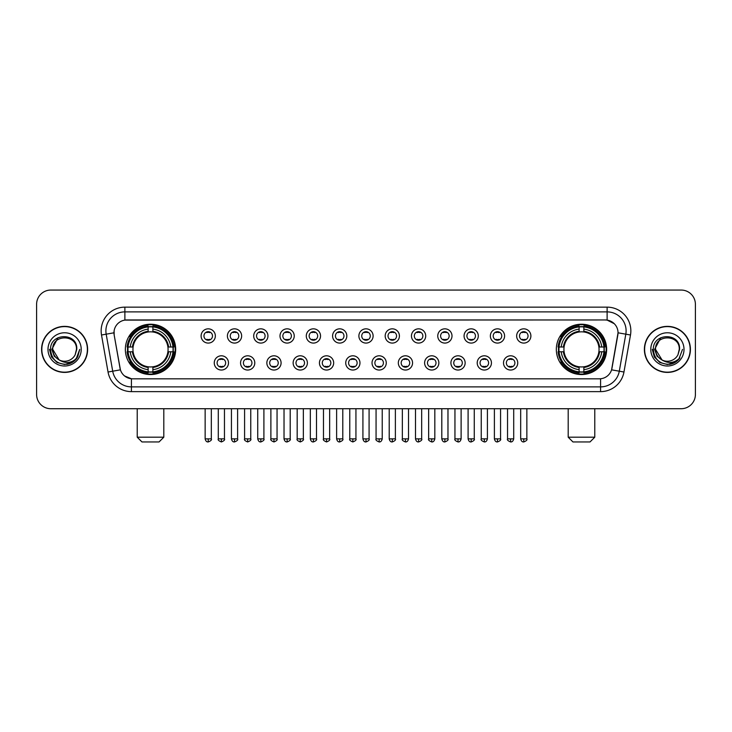<?xml version="1.0" encoding="UTF-8"?>
<svg xmlns="http://www.w3.org/2000/svg" width="732" height="732" viewBox="0 0 732 732"><rect width="100%" height="100%" fill="white"/><g stroke="black" fill="none" stroke-linecap="round" stroke-linejoin="round"><path stroke-width="1.1" d="M556.329 349.384A25.153 25.153 0 0 0 581.483 374.546A25.153 25.153 0 0 0 606.645 349.384A25.153 25.153 0 0 0 581.483 324.23A25.153 25.153 0 0 0 556.329 349.384M125.355 349.384A25.153 25.153 0 0 0 150.518 374.546A25.153 25.153 0 0 0 175.671 349.384A25.153 25.153 0 0 0 150.518 324.23A25.153 25.153 0 0 0 125.355 349.384M228.494 362.916A7.119 7.119 0 0 1 221.375 370.035A7.119 7.119 0 0 1 214.256 362.916A7.119 7.119 0 0 1 221.375 355.798A7.119 7.119 0 0 1 228.494 362.916M217.102 362.916A4.273 4.273 0 0 0 221.375 367.19A4.273 4.273 0 0 0 225.648 362.916A4.273 4.273 0 0 0 221.375 358.643A4.273 4.273 0 0 0 217.102 362.916M254.791 362.916A7.119 7.119 0 0 1 247.672 370.035A7.119 7.119 0 0 1 240.553 362.916A7.119 7.119 0 0 1 247.672 355.798A7.119 7.119 0 0 1 254.791 362.916M243.399 362.916A4.273 4.273 0 0 0 247.672 367.19A4.273 4.273 0 0 0 251.945 362.916A4.273 4.273 0 0 0 247.672 358.643A4.273 4.273 0 0 0 243.399 362.916M281.088 362.916A7.119 7.119 0 0 1 273.969 370.035A7.119 7.119 0 0 1 266.851 362.916A7.119 7.119 0 0 1 273.969 355.798A7.119 7.119 0 0 1 281.088 362.916M269.696 362.916A4.273 4.273 0 0 0 273.969 367.19A4.273 4.273 0 0 0 278.242 362.916A4.273 4.273 0 0 0 273.969 358.643A4.273 4.273 0 0 0 269.696 362.916M307.385 362.916A7.119 7.119 0 0 1 300.266 370.035A7.119 7.119 0 0 1 293.139 362.916A7.119 7.119 0 0 1 300.266 355.798A7.119 7.119 0 0 1 307.385 362.916M295.993 362.916A4.273 4.273 0 0 0 300.266 367.19A4.273 4.273 0 0 0 304.53 362.916A4.273 4.273 0 0 0 300.266 358.643A4.273 4.273 0 0 0 295.993 362.916M333.673 362.916A7.119 7.119 0 0 1 326.554 370.035A7.119 7.119 0 0 1 319.436 362.916A7.119 7.119 0 0 1 326.554 355.798A7.119 7.119 0 0 1 333.673 362.916M322.281 362.916A4.273 4.273 0 0 0 326.554 367.19A4.273 4.273 0 0 0 330.827 362.916A4.273 4.273 0 0 0 326.554 358.643A4.273 4.273 0 0 0 322.281 362.916M359.97 362.916A7.119 7.119 0 0 1 352.851 370.035A7.119 7.119 0 0 1 345.733 362.916A7.119 7.119 0 0 1 352.851 355.798A7.119 7.119 0 0 1 359.97 362.916M348.578 362.916A4.273 4.273 0 0 0 352.851 367.19A4.273 4.273 0 0 0 357.125 362.916A4.273 4.273 0 0 0 352.851 358.643A4.273 4.273 0 0 0 348.578 362.916M386.267 362.916A7.119 7.119 0 0 1 379.149 370.035A7.119 7.119 0 0 1 372.03 362.916A7.119 7.119 0 0 1 379.149 355.798A7.119 7.119 0 0 1 386.267 362.916M374.875 362.916A4.273 4.273 0 0 0 379.149 367.19A4.273 4.273 0 0 0 383.422 362.916A4.273 4.273 0 0 0 379.149 358.643A4.273 4.273 0 0 0 374.875 362.916M412.564 362.916A7.119 7.119 0 0 1 405.446 370.035A7.119 7.119 0 0 1 398.327 362.916A7.119 7.119 0 0 1 405.446 355.798A7.119 7.119 0 0 1 412.564 362.916M401.173 362.916A4.273 4.273 0 0 0 405.446 367.19A4.273 4.273 0 0 0 409.719 362.916A4.273 4.273 0 0 0 405.446 358.643A4.273 4.273 0 0 0 401.173 362.916M438.861 362.916A7.119 7.119 0 0 1 431.734 370.035A7.119 7.119 0 0 1 424.615 362.916A7.119 7.119 0 0 1 431.734 355.798A7.119 7.119 0 0 1 438.861 362.916M427.47 362.916A4.273 4.273 0 0 0 431.734 367.19A4.273 4.273 0 0 0 436.007 362.916A4.273 4.273 0 0 0 431.734 358.643A4.273 4.273 0 0 0 427.47 362.916M465.149 362.916A7.119 7.119 0 0 1 458.031 370.035A7.119 7.119 0 0 1 450.912 362.916A7.119 7.119 0 0 1 458.031 355.798A7.119 7.119 0 0 1 465.149 362.916M453.758 362.916A4.273 4.273 0 0 0 458.031 367.19A4.273 4.273 0 0 0 462.304 362.916A4.273 4.273 0 0 0 458.031 358.643A4.273 4.273 0 0 0 453.758 362.916M491.447 362.916A7.119 7.119 0 0 1 484.328 370.035A7.119 7.119 0 0 1 477.209 362.916A7.119 7.119 0 0 1 484.328 355.798A7.119 7.119 0 0 1 491.447 362.916M480.055 362.916A4.273 4.273 0 0 0 484.328 367.19A4.273 4.273 0 0 0 488.601 362.916A4.273 4.273 0 0 0 484.328 358.643A4.273 4.273 0 0 0 480.055 362.916M517.744 362.916A7.119 7.119 0 0 1 510.625 370.035A7.119 7.119 0 0 1 503.506 362.916A7.119 7.119 0 0 1 510.625 355.798A7.119 7.119 0 0 1 517.744 362.916M506.352 362.916A4.273 4.273 0 0 0 510.625 367.19A4.273 4.273 0 0 0 514.898 362.916A4.273 4.273 0 0 0 510.625 358.643A4.273 4.273 0 0 0 506.352 362.916M215.345 335.951A7.119 7.119 0 0 1 208.227 343.079A7.119 7.119 0 0 1 201.108 335.951A7.119 7.119 0 0 1 208.227 328.833A7.119 7.119 0 0 1 215.345 335.951M203.954 335.951A4.273 4.273 0 0 0 208.227 340.224A4.273 4.273 0 0 0 212.5 335.951A4.273 4.273 0 0 0 208.227 331.688A4.273 4.273 0 0 0 203.954 335.951M241.642 335.951A7.119 7.119 0 0 1 234.524 343.079A7.119 7.119 0 0 1 227.405 335.951A7.119 7.119 0 0 1 234.524 328.833A7.119 7.119 0 0 1 241.642 335.951M230.251 335.951A4.273 4.273 0 0 0 234.524 340.224A4.273 4.273 0 0 0 238.797 335.951A4.273 4.273 0 0 0 234.524 331.688A4.273 4.273 0 0 0 230.251 335.951M267.939 335.951A7.119 7.119 0 0 1 260.821 343.079A7.119 7.119 0 0 1 253.702 335.951A7.119 7.119 0 0 1 260.821 328.833A7.119 7.119 0 0 1 267.939 335.951M256.548 335.951A4.273 4.273 0 0 0 260.821 340.224A4.273 4.273 0 0 0 265.094 335.951A4.273 4.273 0 0 0 260.821 331.688A4.273 4.273 0 0 0 256.548 335.951M294.237 335.951A7.119 7.119 0 0 1 287.118 343.079A7.119 7.119 0 0 1 279.999 335.951A7.119 7.119 0 0 1 287.118 328.833A7.119 7.119 0 0 1 294.237 335.951M282.845 335.951A4.273 4.273 0 0 0 287.118 340.224A4.273 4.273 0 0 0 291.391 335.951A4.273 4.273 0 0 0 287.118 331.688A4.273 4.273 0 0 0 282.845 335.951M320.534 335.951A7.119 7.119 0 0 1 313.406 343.079A7.119 7.119 0 0 1 306.287 335.951A7.119 7.119 0 0 1 313.406 328.833A7.119 7.119 0 0 1 320.534 335.951M309.142 335.951A4.273 4.273 0 0 0 313.406 340.224A4.273 4.273 0 0 0 317.679 335.951A4.273 4.273 0 0 0 313.406 331.688A4.273 4.273 0 0 0 309.142 335.951M346.822 335.951A7.119 7.119 0 0 1 339.703 343.079A7.119 7.119 0 0 1 332.584 335.951A7.119 7.119 0 0 1 339.703 328.833A7.119 7.119 0 0 1 346.822 335.951M335.43 335.951A4.273 4.273 0 0 0 339.703 340.224A4.273 4.273 0 0 0 343.976 335.951A4.273 4.273 0 0 0 339.703 331.688A4.273 4.273 0 0 0 335.43 335.951M373.119 335.951A7.119 7.119 0 0 1 366 343.079A7.119 7.119 0 0 1 358.881 335.951A7.119 7.119 0 0 1 366 328.833A7.119 7.119 0 0 1 373.119 335.951M361.727 335.951A4.273 4.273 0 0 0 366 340.224A4.273 4.273 0 0 0 370.273 335.951A4.273 4.273 0 0 0 366 331.688A4.273 4.273 0 0 0 361.727 335.951M399.416 335.951A7.119 7.119 0 0 1 392.297 343.079A7.119 7.119 0 0 1 385.178 335.951A7.119 7.119 0 0 1 392.297 328.833A7.119 7.119 0 0 1 399.416 335.951M388.024 335.951A4.273 4.273 0 0 0 392.297 340.224A4.273 4.273 0 0 0 396.57 335.951A4.273 4.273 0 0 0 392.297 331.688A4.273 4.273 0 0 0 388.024 335.951M425.713 335.951A7.119 7.119 0 0 1 418.594 343.079A7.119 7.119 0 0 1 411.466 335.951A7.119 7.119 0 0 1 418.594 328.833A7.119 7.119 0 0 1 425.713 335.951M414.321 335.951A4.273 4.273 0 0 0 418.594 340.224A4.273 4.273 0 0 0 422.858 335.951A4.273 4.273 0 0 0 418.594 331.688A4.273 4.273 0 0 0 414.321 335.951M452.001 335.951A7.119 7.119 0 0 1 444.882 343.079A7.119 7.119 0 0 1 437.763 335.951A7.119 7.119 0 0 1 444.882 328.833A7.119 7.119 0 0 1 452.001 335.951M440.609 335.951A4.273 4.273 0 0 0 444.882 340.224A4.273 4.273 0 0 0 449.155 335.951A4.273 4.273 0 0 0 444.882 331.688A4.273 4.273 0 0 0 440.609 335.951M478.298 335.951A7.119 7.119 0 0 1 471.179 343.079A7.119 7.119 0 0 1 464.061 335.951A7.119 7.119 0 0 1 471.179 328.833A7.119 7.119 0 0 1 478.298 335.951M466.906 335.951A4.273 4.273 0 0 0 471.179 340.224A4.273 4.273 0 0 0 475.452 335.951A4.273 4.273 0 0 0 471.179 331.688A4.273 4.273 0 0 0 466.906 335.951M504.595 335.951A7.119 7.119 0 0 1 497.476 343.079A7.119 7.119 0 0 1 490.358 335.951A7.119 7.119 0 0 1 497.476 328.833A7.119 7.119 0 0 1 504.595 335.951M493.203 335.951A4.273 4.273 0 0 0 497.476 340.224A4.273 4.273 0 0 0 501.749 335.951A4.273 4.273 0 0 0 497.476 331.688A4.273 4.273 0 0 0 493.203 335.951M530.892 335.951A7.119 7.119 0 0 1 523.773 343.079A7.119 7.119 0 0 1 516.655 335.951A7.119 7.119 0 0 1 523.773 328.833A7.119 7.119 0 0 1 530.892 335.951M519.5 335.951A4.273 4.273 0 0 0 523.773 340.224A4.273 4.273 0 0 0 528.047 335.951A4.273 4.273 0 0 0 523.773 331.688A4.273 4.273 0 0 0 519.5 335.951M108.043 372.021L101.51 335A23.735 23.735 0 0 1 124.879 307.147L607.121 307.147A23.735 23.735 0 0 1 630.49 335L623.957 372.021A23.735 23.735 0 0 1 600.588 391.629L131.412 391.629A23.735 23.735 0 0 1 108.043 372.021L112.71 371.197L106.186 334.176A18.986 18.986 0 0 1 124.879 311.887L607.121 311.887A18.986 18.986 0 0 1 625.814 334.176L619.29 371.197A18.986 18.986 0 0 1 600.588 386.88L131.412 386.88A18.986 18.986 0 0 1 112.71 371.197L120.414 369.834L114.165 335A12.819 12.819 0 0 1 126.782 319.957L605.218 319.957A12.819 12.819 0 0 1 617.835 335L611.979 368.223A12.819 12.819 0 0 1 599.362 378.819L132.638 378.819A12.819 12.819 0 0 1 120.021 368.223L114.165 335L114.11 330.873M127.615 351.763A23.021 23.021 0 0 1 127.615 347.014M558.589 351.763A23.021 23.021 0 0 1 558.589 347.014M41.587 349.384A23.021 23.021 0 0 0 64.608 372.405A23.021 23.021 0 0 0 87.62 349.384A23.021 23.021 0 0 0 64.608 326.371A23.021 23.021 0 0 0 41.587 349.384M644.38 349.384A23.021 23.021 0 0 0 667.392 372.405A23.021 23.021 0 0 0 690.413 349.384A23.021 23.021 0 0 0 667.392 326.371A23.021 23.021 0 0 0 644.38 349.384M124.879 307.147L124.879 320.104L605.218 319.957L607.121 320.104L614.276 323.709M599.362 378.819L132.638 378.819M131.412 391.629L131.412 378.755L124.568 375.955M630.49 335L618.037 332.804L611.586 369.834L623.957 372.021M695.4 304.292A14.237 14.237 0 0 0 681.163 290.055L50.837 290.055A14.237 14.237 0 0 0 36.6 304.292L36.6 394.475A14.237 14.237 0 0 0 50.837 408.721L681.163 408.721A14.237 14.237 0 0 0 695.4 394.475L695.4 304.292L695.4 394.475M36.6 304.292L36.6 394.475M681.163 290.055L50.837 290.055M50.837 408.721L681.163 408.721M87.383 349.384A22.784 22.784 0 0 0 64.608 326.609A22.784 22.784 0 0 0 41.825 349.384A22.784 22.784 0 0 0 64.608 372.167A22.784 22.784 0 0 0 87.383 349.384M72.77 362.12L64.608 364.518L57.041 362.486L51.505 356.951L49.474 349.384L51.505 356.951L57.041 362.486L64.608 364.518L72.166 362.486L77.702 356.951L79.733 349.384L75.991 359.348L73.877 361.343M60.152 360.592L54.269 356.264L51.826 349.384L58.029 337.69M59.118 359.906L52.741 349.384C52.009 334.076 77.199 334.076 76.467 349.384L75.167 354.791L76.759 349.384C77.931 332.255 50.023 332.676 50.545 349.384C51.487 359.485 57.05 364.445 67.234 364.289C71.379 363.484 74.664 361.37 77.089 357.93C71.617 363.191 65.679 363.877 59.274 359.988A11.868 11.868 0 0 0 75.167 354.791L76.467 349.384C77.199 334.076 52.009 334.076 52.741 349.384C52.009 334.076 77.199 334.076 76.467 349.384C77.199 334.076 52.009 334.076 52.741 349.384L59.118 359.906L52.741 349.384C52.951 354.169 55.129 357.701 59.274 359.988M47.992 349.384A16.616 16.616 0 0 0 64.608 366A16.616 16.616 0 0 0 81.215 349.384A16.616 16.616 0 0 0 64.608 332.776A16.616 16.616 0 0 0 47.992 349.384M77.089 357.93L72.843 362.075M72.743 362.139L67.298 364.271M79.733 349.384L77.702 356.951L72.166 362.486L64.608 364.518L57.041 362.486L51.505 356.951L49.474 349.384L51.505 356.951L57.041 362.486L64.608 364.518L72.166 362.486L77.702 356.951L79.733 349.384M690.175 349.384A22.784 22.784 0 0 0 667.392 326.609A22.784 22.784 0 0 0 644.618 349.384A22.784 22.784 0 0 0 667.392 372.167A22.784 22.784 0 0 0 690.175 349.384M682.526 349.384L678.784 359.348L676.67 361.343M662.945 360.592L657.062 356.264L654.618 349.384L660.822 337.69M679.259 349.384L677.96 354.791L679.552 349.384C680.723 332.255 652.816 332.676 653.337 349.384C654.28 359.485 659.843 364.445 670.027 364.289C674.172 363.484 677.457 361.37 679.882 357.93C674.41 363.191 668.472 363.877 662.067 359.988L655.533 349.384C654.801 334.076 679.991 334.076 679.259 349.384L677.96 354.791A11.868 11.868 0 0 1 662.067 359.988L655.533 349.384C654.801 334.076 679.991 334.076 679.259 349.384C679.991 334.076 654.801 334.076 655.533 349.384C654.801 334.076 679.991 334.076 679.259 349.384M662.067 359.988L655.533 349.384C655.744 354.169 657.922 357.701 662.067 359.988M650.785 349.384A16.616 16.616 0 0 0 667.392 366A16.616 16.616 0 0 0 684.008 349.384A16.616 16.616 0 0 0 667.392 332.776A16.616 16.616 0 0 0 650.785 349.384M679.882 357.93L675.645 362.075M675.544 362.139L670.1 364.271L675.563 362.12L670.091 364.271L675.563 362.12L667.392 364.518L659.834 362.486L654.298 356.951L652.267 349.384M159.054 441.945L141.971 441.945L137.223 437.196L163.803 437.196L159.054 441.945M152.887 371.856L152.887 372.808A23.543 23.543 0 0 0 173.932 351.763L172.981 351.763A22.591 22.591 0 0 1 152.887 371.856L152.887 369.66A20.414 20.414 0 0 0 170.785 351.763L167.912 351.763A17.559 17.559 0 0 0 152.887 331.989L152.887 326.92A22.591 22.591 0 0 1 172.981 347.014L173.932 347.014A23.543 23.543 0 0 0 152.887 325.969L152.887 326.92M128.045 351.763L127.094 351.763A23.543 23.543 0 0 0 148.139 372.808L148.139 371.856A22.591 22.591 0 0 1 128.045 351.763L130.241 351.763A20.414 20.414 0 0 0 148.139 369.66L148.139 366.787A17.559 17.559 0 0 0 167.912 351.763L168.616 351.763A18.254 18.254 0 0 1 152.887 367.491L152.887 369.66M148.139 326.92L148.139 325.969A23.543 23.543 0 0 0 127.094 347.014L128.045 347.014A22.591 22.591 0 0 1 148.139 326.92L148.139 329.116A20.414 20.414 0 0 0 130.241 347.014L133.114 347.014A17.559 17.559 0 0 0 148.139 366.787L148.139 367.491A18.254 18.254 0 0 1 132.41 351.763L130.241 351.763M128.091 351.763A22.546 22.546 0 0 1 128.091 347.014M152.887 326.966A22.546 22.546 0 0 0 148.139 326.966M172.935 347.014A22.546 22.546 0 0 1 172.935 351.763M172.981 347.014L170.785 347.014A20.414 20.414 0 0 0 152.887 329.116M170.785 351.763L172.981 351.763M148.139 369.66L148.139 371.856M167.912 347.014L170.785 347.014M152.887 366.814L152.887 367.491M148.139 366.787A17.559 17.559 0 0 1 133.114 351.763L132.41 351.763M152.887 371.81A22.546 22.546 0 0 1 148.139 371.81M130.241 347.014L128.045 347.014M148.139 331.953L148.139 329.116M152.887 331.989A17.559 17.559 0 0 0 133.114 347.014L132.41 347.014A18.254 18.254 0 0 1 148.139 331.285M152.887 331.962L152.887 331.285A18.254 18.254 0 0 1 168.616 347.014M130.763 336.574L129.418 336.574A24.678 24.678 0 0 1 175.195 349.384A24.678 24.678 0 0 1 129.418 362.203L130.763 362.203M590.029 441.945L572.946 441.945L568.197 437.196L594.777 437.196L590.029 441.945M583.862 371.856L583.862 372.808A23.543 23.543 0 0 0 604.907 351.763L603.955 351.763A22.591 22.591 0 0 1 583.862 371.856L583.862 369.66A20.414 20.414 0 0 0 601.759 351.763L598.886 351.763A17.559 17.559 0 0 0 583.862 331.989L583.862 326.92A22.591 22.591 0 0 1 603.955 347.014L604.907 347.014A23.543 23.543 0 0 0 583.862 325.969L583.862 326.92M559.019 351.763L558.068 351.763A23.543 23.543 0 0 0 579.113 372.808L579.113 371.856A22.591 22.591 0 0 1 559.019 351.763L561.215 351.763A20.414 20.414 0 0 0 579.113 369.66L579.113 366.787A17.559 17.559 0 0 0 598.886 351.763L599.59 351.763A18.254 18.254 0 0 1 583.862 367.491L583.862 369.66M579.113 326.92L579.113 325.969A23.543 23.543 0 0 0 558.068 347.014L559.019 347.014A22.591 22.591 0 0 1 579.113 326.92L579.113 329.116A20.414 20.414 0 0 0 561.215 347.014L564.088 347.014A17.559 17.559 0 0 0 579.113 366.787L579.113 367.491A18.254 18.254 0 0 1 563.384 351.763L561.215 351.763M559.065 351.763A22.546 22.546 0 0 1 559.065 347.014M583.862 326.966A22.546 22.546 0 0 0 579.113 326.966M603.909 347.014A22.546 22.546 0 0 1 603.909 351.763M603.955 347.014L601.759 347.014A20.414 20.414 0 0 0 583.862 329.116M601.759 351.763L603.955 351.763M579.113 369.66L579.113 371.856M598.886 347.014L601.759 347.014M583.862 366.814L583.862 367.491M579.113 366.787A17.559 17.559 0 0 1 564.088 351.763L563.384 351.763M583.862 371.81A22.546 22.546 0 0 1 579.113 371.81M561.215 347.014L559.019 347.014M579.113 331.953L579.113 329.116M583.862 331.989A17.559 17.559 0 0 0 564.088 347.014L563.384 347.014A18.254 18.254 0 0 1 579.113 331.285M583.862 331.962L583.862 331.285A18.254 18.254 0 0 1 599.59 347.014M561.737 336.574L560.392 336.574A24.678 24.678 0 0 1 606.169 349.384A24.678 24.678 0 0 1 560.392 362.203L561.737 362.203M206.808 339.987L206.808 339.309A3.642 3.642 0 0 0 209.654 339.309L209.654 339.987M209.654 331.925L209.654 332.603A3.642 3.642 0 0 0 206.808 332.603L206.808 331.925M233.105 339.987L233.105 339.309A3.642 3.642 0 0 0 235.951 339.309L235.951 339.987M235.951 331.925L235.951 332.603A3.642 3.642 0 0 0 233.105 332.603L233.105 331.925M259.393 339.987L259.393 339.309A3.642 3.642 0 0 0 262.248 339.309L262.248 339.987M262.248 331.925L262.248 332.603A3.642 3.642 0 0 0 259.393 332.603L259.393 331.925M285.69 339.987L285.69 339.309A3.642 3.642 0 0 0 288.536 339.309L288.536 339.987M288.536 331.925L288.536 332.603A3.642 3.642 0 0 0 285.69 332.603L285.69 331.925M311.988 339.987L311.988 339.309A3.642 3.642 0 0 0 314.833 339.309L314.833 339.987M314.833 331.925L314.833 332.603A3.642 3.642 0 0 0 311.988 332.603L311.988 331.925M338.285 339.987L338.285 339.309A3.642 3.642 0 0 0 341.13 339.309L341.13 339.987M341.13 331.925L341.13 332.603A3.642 3.642 0 0 0 338.285 332.603L338.285 331.925M364.573 339.987L364.573 339.309A3.642 3.642 0 0 0 367.427 339.309L367.427 339.987M367.427 331.925L367.427 332.603A3.642 3.642 0 0 0 364.573 332.603L364.573 331.925M390.87 339.987L390.87 339.309A3.642 3.642 0 0 0 393.715 339.309L393.715 339.987M393.715 331.925L393.715 332.603A3.642 3.642 0 0 0 390.87 332.603L390.87 331.925M417.167 339.987L417.167 339.309A3.642 3.642 0 0 0 420.012 339.309L420.012 339.987M420.012 331.925L420.012 332.603A3.642 3.642 0 0 0 417.167 332.603L417.167 331.925M443.464 339.987L443.464 339.309A3.642 3.642 0 0 0 446.31 339.309L446.31 339.987M446.31 331.925L446.31 332.603A3.642 3.642 0 0 0 443.464 332.603L443.464 331.925M469.752 339.987L469.752 339.309A3.642 3.642 0 0 0 472.607 339.309L472.607 339.987M472.607 331.925L472.607 332.603A3.642 3.642 0 0 0 469.752 332.603L469.752 331.925M496.049 339.987L496.049 339.309A3.642 3.642 0 0 0 498.895 339.309L498.895 339.987M498.895 331.925L498.895 332.603A3.642 3.642 0 0 0 496.049 332.603L496.049 331.925M522.346 339.987L522.346 339.309A3.642 3.642 0 0 0 525.192 339.309L525.192 339.987M525.192 331.925L525.192 332.603A3.642 3.642 0 0 0 522.346 332.603L522.346 331.925M219.957 366.942L219.957 366.265A3.642 3.642 0 0 0 222.803 366.265L222.803 366.942M222.803 358.89L222.803 359.568A3.642 3.642 0 0 0 219.957 359.568L219.957 358.89M246.245 366.942L246.245 366.265A3.642 3.642 0 0 0 249.1 366.265L249.1 366.942M249.1 358.89L249.1 359.568A3.642 3.642 0 0 0 246.245 359.568L246.245 358.89M272.542 366.942L272.542 366.265A3.642 3.642 0 0 0 275.388 366.265L275.388 366.942M275.388 358.89L275.388 359.568A3.642 3.642 0 0 0 272.542 359.568L272.542 358.89M298.839 366.942L298.839 366.265A3.642 3.642 0 0 0 301.685 366.265L301.685 366.942M301.685 358.89L301.685 359.568A3.642 3.642 0 0 0 298.839 359.568L298.839 358.89M325.136 366.942L325.136 366.265A3.642 3.642 0 0 0 327.982 366.265L327.982 366.942M327.982 358.89L327.982 359.568A3.642 3.642 0 0 0 325.136 359.568L325.136 358.89M351.424 366.942L351.424 366.265A3.642 3.642 0 0 0 354.279 366.265L354.279 366.942M354.279 358.89L354.279 359.568A3.642 3.642 0 0 0 351.424 359.568L351.424 358.89M377.721 366.942L377.721 366.265A3.642 3.642 0 0 0 380.576 366.265L380.576 366.942M380.576 358.89L380.576 359.568A3.642 3.642 0 0 0 377.721 359.568L377.721 358.89M404.018 366.942L404.018 366.265A3.642 3.642 0 0 0 406.864 366.265L406.864 366.942M406.864 358.89L406.864 359.568A3.642 3.642 0 0 0 404.018 359.568L404.018 358.89M430.315 366.942L430.315 366.265A3.642 3.642 0 0 0 433.161 366.265L433.161 366.942M433.161 358.89L433.161 359.568A3.642 3.642 0 0 0 430.315 359.568L430.315 358.89M456.612 366.942L456.612 366.265A3.642 3.642 0 0 0 459.458 366.265L459.458 366.942M459.458 358.89L459.458 359.568A3.642 3.642 0 0 0 456.612 359.568L456.612 358.89M482.9 366.942L482.9 366.265A3.642 3.642 0 0 0 485.755 366.265L485.755 366.942M485.755 358.89L485.755 359.568A3.642 3.642 0 0 0 482.9 359.568L482.9 358.89M509.198 366.942L509.198 366.265A3.642 3.642 0 0 0 512.043 366.265L512.043 366.942M512.043 358.89L512.043 359.568A3.642 3.642 0 0 0 509.198 359.568L509.198 358.89M607.121 307.147L607.121 320.104M101.51 335L106.186 334.176A18.986 18.986 0 0 1 105.893 330.873M106.186 334.176L113.963 332.804M600.588 378.755L600.588 391.629M152.887 366.787A17.559 17.559 0 0 0 167.912 351.763M148.139 372.021A22.756 22.756 0 0 0 152.887 372.021M173.145 351.763A22.756 22.756 0 0 0 173.145 347.014M152.887 326.756A22.756 22.756 0 0 0 148.139 326.756M583.862 366.787A17.559 17.559 0 0 0 598.886 351.763M579.113 372.021A22.756 22.756 0 0 0 583.862 372.021M604.12 351.763A22.756 22.756 0 0 0 604.12 347.014M583.862 326.756A22.756 22.756 0 0 0 579.113 326.756M208.227 438.861L205.143 438.861C205.683 441.057 206.708 442.082 208.227 441.945L208.227 438.861L211.319 438.861L211.319 408.721M234.524 438.861L231.44 438.861C231.98 441.057 233.005 442.082 234.524 441.945L234.524 438.861L237.607 438.861L237.607 408.721M260.821 438.861L257.737 438.861C258.277 441.057 259.302 442.082 260.821 441.945L260.821 438.861L263.904 438.861L263.904 408.721M287.118 438.861L284.025 438.861C284.565 441.057 285.599 442.082 287.118 441.945L287.118 438.861L290.201 438.861L290.201 408.721M313.406 438.861L310.322 438.861C310.862 441.057 311.896 442.082 313.406 441.945L313.406 438.861L316.498 438.861L316.498 408.721M339.703 438.861L336.619 438.861C337.159 441.057 338.184 442.082 339.703 441.945L339.703 438.861L342.786 438.861L342.786 408.721M366 438.861L362.916 438.861C363.456 441.057 364.481 442.082 366 441.945L366 438.861L369.084 438.861L369.084 408.721M392.297 438.861L389.214 438.861C389.744 441.057 390.778 442.082 392.297 441.945L392.297 438.861L395.381 438.861L395.381 408.721M418.594 438.861L415.502 438.861C416.041 441.057 417.075 442.082 418.594 441.945L418.594 438.861L421.678 438.861L421.678 408.721M444.882 438.861L441.799 438.861C442.338 441.057 443.363 442.082 444.882 441.945L444.882 438.861L447.975 438.861L447.975 408.721M471.179 438.861L468.096 438.861C468.636 441.057 469.66 442.082 471.179 441.945L471.179 438.861L474.263 438.861L474.263 408.721M497.476 438.861L494.393 438.861C494.933 441.057 495.957 442.082 497.476 441.945L497.476 438.861L500.56 438.861L500.56 408.721M523.773 438.861L520.681 438.861C521.221 441.057 522.255 442.082 523.773 441.945L523.773 438.861L526.857 438.861L526.857 408.721M221.375 438.861L218.292 438.861C217.669 439.841 218.694 440.874 221.375 441.945L221.375 438.861L224.459 438.861L224.459 408.721M247.672 438.861L244.589 438.861C243.957 439.841 244.991 440.874 247.672 441.945L247.672 438.861L250.756 438.861L250.756 408.721M273.969 438.861L270.886 438.861C270.254 439.841 271.288 440.874 273.969 441.945L273.969 438.861L277.053 438.861L277.053 408.721M300.266 438.861L297.174 438.861C296.552 439.841 297.576 440.874 300.266 441.945L300.266 438.861L303.35 438.861L303.35 408.721M326.554 438.861L323.471 438.861C322.849 439.841 323.873 440.874 326.554 441.945L326.554 438.861L329.647 438.861L329.647 408.721M352.851 438.861L349.768 438.861C349.146 439.841 350.171 440.874 352.851 441.945L352.851 438.861L355.935 438.861L355.935 408.721M379.149 438.861L376.065 438.861C375.434 439.841 376.468 440.874 379.149 441.945L379.149 438.861L382.232 438.861L382.232 408.721M405.446 438.861L402.353 438.861C401.731 439.841 402.756 440.874 405.446 441.945L405.446 438.861L408.529 438.861L408.529 408.721M431.734 438.861L428.65 438.861C428.028 439.841 429.053 440.874 431.734 441.945L431.734 438.861L434.826 438.861L434.826 408.721M458.031 438.861L454.947 438.861C454.325 439.841 455.35 440.874 458.031 441.945L458.031 438.861L461.114 438.861L461.114 408.721M484.328 438.861L481.244 438.861C480.613 439.841 481.647 440.874 484.328 441.945L484.328 438.861L487.411 438.861L487.411 408.721M510.625 438.861L507.541 438.861C506.91 439.841 507.944 440.874 510.625 441.945L510.625 438.861L513.708 438.861L513.708 408.721M163.803 408.721L163.803 437.196M137.223 408.721L137.223 437.196M594.777 408.721L594.777 437.196M568.197 408.721L568.197 437.196M205.143 438.861L205.143 408.721M211.319 438.861C211.941 439.841 210.917 440.874 208.227 441.945M231.44 438.861L231.44 408.721M237.607 438.861C238.239 439.841 237.205 440.874 234.524 441.945M257.737 438.861L257.737 408.721M263.904 438.861C264.527 439.841 263.502 440.874 260.821 441.945M284.025 438.861L284.025 408.721M290.201 438.861C290.824 439.841 289.799 440.874 287.118 441.945M310.322 438.861L310.322 408.721M316.498 438.861C317.121 439.841 316.096 440.874 313.406 441.945M336.619 438.861L336.619 408.721M342.786 438.861C343.418 439.841 342.384 440.874 339.703 441.945M362.916 438.861L362.916 408.721M369.084 438.861C369.715 439.841 368.681 440.874 366 441.945M389.214 438.861L389.214 408.721M395.381 438.861C396.003 439.841 394.978 440.874 392.297 441.945M415.502 438.861L415.502 408.721M421.678 438.861C422.3 439.841 421.275 440.874 418.594 441.945M441.799 438.861L441.799 408.721M447.975 438.861C448.597 439.841 447.572 440.874 444.882 441.945M468.096 438.861L468.096 408.721M474.263 438.861C474.894 439.841 473.86 440.874 471.179 441.945M494.393 438.861L494.393 408.721M500.56 438.861C501.182 439.841 500.157 440.874 497.476 441.945M520.681 438.861L520.681 408.721M526.857 438.861C527.479 439.841 526.454 440.874 523.773 441.945M218.292 438.861L218.292 408.721M224.459 438.861C225.09 439.841 224.056 440.874 221.375 441.945M244.589 438.861L244.589 408.721M250.756 438.861C251.387 439.841 250.353 440.874 247.672 441.945M270.886 438.861L270.886 408.721M277.053 438.861C277.675 439.841 276.65 440.874 273.969 441.945M297.174 438.861L297.174 408.721M303.35 438.861C303.972 439.841 302.947 440.874 300.266 441.945M323.471 438.861L323.471 408.721M329.647 438.861C330.269 439.841 329.244 440.874 326.554 441.945M349.768 438.861L349.768 408.721M355.935 438.861C356.566 439.841 355.532 440.874 352.851 441.945M376.065 438.861L376.065 408.721M382.232 438.861C381.692 441.057 380.667 442.082 379.149 441.945M402.353 438.861L402.353 408.721M408.529 438.861C407.989 441.057 406.965 442.082 405.446 441.945M428.65 438.861L428.65 408.721M434.826 438.861C434.286 441.057 433.252 442.082 431.734 441.945M454.947 438.861L454.947 408.721M461.114 438.861C460.584 441.057 459.55 442.082 458.031 441.945M481.244 438.861L481.244 408.721M487.411 438.861C486.872 441.057 485.847 442.082 484.328 441.945M507.541 438.861L507.541 408.721M513.708 438.861C513.169 441.057 512.144 442.082 510.625 441.945"/></g></svg>
